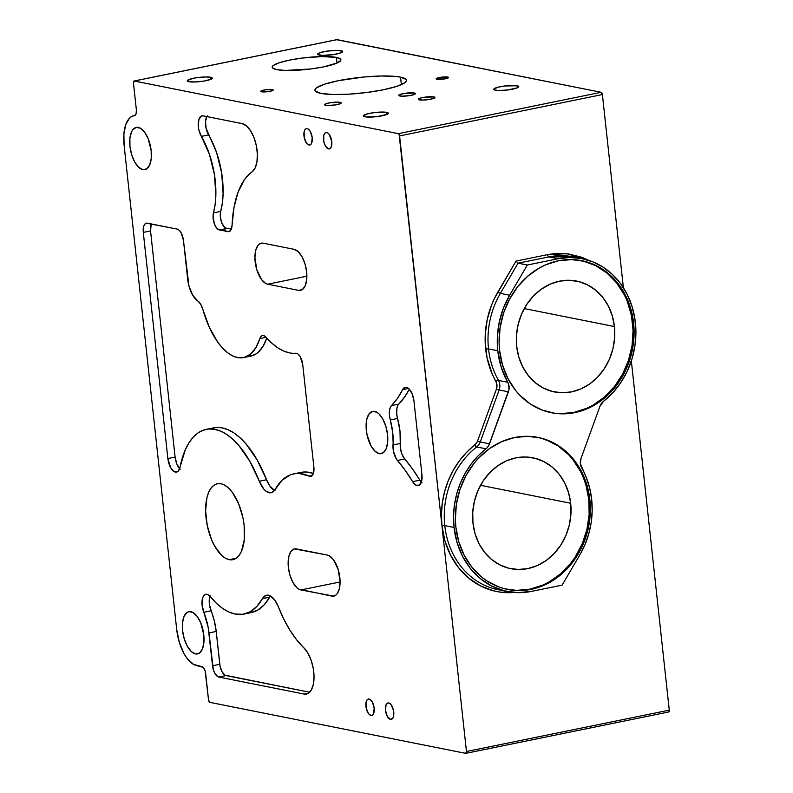 <?xml version="1.0" encoding="UTF-8"?>
<svg xmlns="http://www.w3.org/2000/svg" width="793" height="793" viewBox="0 0 793 793"><rect width="100%" height="100%" fill="white"/><g stroke="black" fill="none" stroke-linecap="round" stroke-linejoin="round"><path stroke-width="1.19" d="M195.484 653.928A21.58 10.16 78.5 0 1 182.856 632.745A21.58 10.16 78.5 0 1 188.873 611.651A21.58 10.16 78.5 0 1 190.885 611.651A21.58 10.16 78.5 0 1 203.514 632.834A21.58 10.16 78.5 0 1 197.497 653.938A21.58 10.16 78.5 0 1 195.484 653.928L199.35 653.135L195.484 653.928L199.36 653.125L202.304 649.229L203.86 642.836L203.791 634.906L200.728 622.802L197.17 616.389L192.996 612.474L188.863 611.651L186.999 612.454L184.065 616.349L182.509 622.753L182.578 630.673L184.263 638.92L187.307 646.236L191.242 651.509L195.484 653.928M142.869 169.662A21.58 10.16 78.5 0 1 130.24 148.479A21.58 10.16 78.5 0 1 136.257 127.386A21.58 10.16 78.5 0 1 138.269 127.395A21.58 10.16 78.5 0 1 150.898 148.569A21.58 10.16 78.5 0 1 144.881 169.672A21.58 10.16 78.5 0 1 142.869 169.662L146.755 168.859L149.689 164.964L151.245 158.57L151.176 150.64L148.113 138.537L144.554 132.124L140.391 128.208L136.247 127.386L132.768 129.774L131.45 132.084L129.893 138.488L129.963 146.408L131.648 154.665L134.691 161.98L138.636 167.244L142.869 169.662M390.513 719.37A8.376 3.945 78.5 0 1 385.606 711.143A8.376 3.945 78.5 0 1 387.946 702.945A8.376 3.945 78.5 0 1 388.729 702.955A8.376 3.945 78.5 0 1 393.635 711.172A8.376 3.945 78.5 0 1 391.296 719.37A8.376 3.945 78.5 0 1 390.513 719.37L392.654 718.438L393.536 716.406L393.487 710.359L391.167 704.789L389.551 703.272L387.946 702.945L386.072 704.779L385.497 710.34L387.341 716.386L390.513 719.37M370.946 715.464A8.376 3.945 78.5 0 1 366.039 707.247A8.376 3.945 78.5 0 1 368.378 699.049A8.376 3.945 78.5 0 1 369.161 699.049A8.376 3.945 78.5 0 1 374.068 707.277A8.376 3.945 78.5 0 1 371.729 715.474A8.376 3.945 78.5 0 1 370.946 715.464L372.452 715.157L370.946 715.464L372.452 715.157L373.602 713.641L374.177 708.08L372.333 702.033L369.984 699.367L368.378 699.049L367.02 699.981L366.138 702.013L366.188 708.06L368.507 713.631L370.946 715.464M400.554 77.139L401.367 84.643L400.554 77.139L395.37 76.415L381.255 75.999L364.017 76.99L338.066 80.747L324.545 84.197L316.526 87.815L315.009 89.51L315.247 91.046L320.878 93.386A46.093 7.9 173.8 0 1 314.9 90.243A46.093 7.9 173.8 0 1 348.593 78.884A46.093 7.9 173.8 0 1 400.554 77.139A46.093 7.9 173.8 0 1 406.541 80.281A46.093 7.9 173.8 0 1 372.849 91.641A46.093 7.9 173.8 0 1 320.878 93.386L332.584 94.496L348.573 94.198L366.406 92.543L383.376 89.778L396.896 86.328L404.906 82.71L406.432 81.015L406.194 79.488L400.554 77.139M614.416 326.547A56.521 48.908 -78.7 0 1 554.515 391.95A56.521 48.908 -78.7 0 1 516.709 346.482L516.471 335.489L518.126 324.535L521.606 314.048L526.77 304.413L533.421 296.017L541.312 289.177L550.134 284.162L559.551 281.158L569.196 280.276L578.702 281.555L587.702 284.945L595.86 290.327L602.849 297.474L608.4 306.128L612.305 315.941L614.416 326.547L614.654 337.54L612.999 348.494L609.53 358.991L604.365 368.616L597.704 377.012L589.814 383.852L580.991 388.867L571.575 391.881L561.93 392.763L552.424 391.474L543.423 388.084L535.275 382.712L528.287 375.555L522.726 366.911L518.82 357.088L516.709 346.482A56.521 48.908 -78.7 0 1 576.61 281.079A56.521 48.908 -78.7 0 1 614.416 326.547L524.262 308.576L614.416 326.547M550.927 412.638A77.516 67.078 101.3 0 0 632.566 322.85L633.597 323.058A77.516 67.078 -78.7 0 1 551.442 412.737A77.516 67.078 -78.7 0 1 499.59 350.387L499.104 342.883L500.086 327.757L503.614 312.987L509.572 299.12L517.71 286.699L527.741 276.202L539.25 268.034L545.435 264.921L558.341 260.798L571.575 259.589L584.61 261.353L596.96 266.002L608.142 273.377L617.717 283.18L625.34 295.046L628.314 301.608L632.457 315.683L634.083 330.562L633.101 345.679L629.573 360.458L623.615 374.326L615.477 386.736L605.455 397.234L593.937 405.411L587.752 408.524L574.846 412.647L568.234 413.619L555.041 413.341L542.283 410.12L530.467 404.083L520.039 395.449L515.47 390.265L507.847 378.4L502.494 364.939L499.59 350.387A77.516 67.078 -78.7 0 1 581.745 260.699A77.516 67.078 -78.7 0 1 633.597 323.058L632.566 322.85A77.516 67.078 101.3 0 0 581.229 260.6M507.193 589.348A77.516 67.078 101.3 0 0 588.832 499.56L589.863 499.768A77.516 67.078 -78.7 0 1 507.708 589.457A77.516 67.078 -78.7 0 1 455.866 527.097A77.516 67.078 -78.7 0 1 538.011 437.419A77.516 67.078 -78.7 0 1 589.863 499.768L588.832 499.56L585.938 485.019L583.549 478.11L580.575 471.548L572.952 459.692L568.393 454.498L557.955 445.874L546.139 439.828L539.855 437.855M570.682 503.268A56.521 48.908 -78.7 0 1 510.781 568.66A56.521 48.908 -78.7 0 1 472.975 523.192A56.521 48.908 -78.7 0 1 532.876 457.799A56.521 48.908 -78.7 0 1 570.682 503.268L480.528 485.296L570.682 503.268L570.92 514.26L569.265 525.214L565.796 535.701L560.631 545.326L553.97 553.722L546.08 560.562L537.257 565.587L527.841 568.591L518.196 569.473L508.69 568.194L499.689 564.794L491.541 559.422L484.553 552.275L478.992 543.621L475.086 533.808L472.975 523.192L472.737 512.199L474.392 501.245L477.872 490.758L483.036 481.133L489.687 472.737L497.578 465.897L506.4 460.872L515.817 457.868L525.462 456.986L534.968 458.265L543.968 461.665L552.126 467.037L559.115 474.184L564.666 482.838L568.571 492.661L570.682 503.268M580.397 463.717A10.478 9.06 -78.7 0 1 581.051 458.344L599.934 406.333A10.478 9.06 -78.7 0 1 603.483 401.357L612.82 392.733L620.85 382.513L627.332 370.995L632.09 358.495L634.985 345.381L635.927 332.009L634.886 318.786L631.912 306.058L627.075 294.213L620.522 283.577L612.424 274.457L603.027 267.102L592.589 261.74L581.408 258.508L569.81 257.497L558.123 258.746A79.607 68.892 -78.7 0 1 582.151 258.647A79.607 68.892 -78.7 0 1 634.955 319.202A79.607 68.892 -78.7 0 1 603.483 401.357L599.934 406.333L581.051 458.344L580.397 463.717A10.478 9.06 -78.7 0 0 581.705 467.87A79.607 68.892 -78.7 0 1 579.802 554.941L562.118 585.135L579.802 554.941L584.937 544.712L588.753 533.828L591.181 522.518L592.173 511.009L591.687 499.55L589.744 488.389L586.394 477.753L580.397 463.717M514.042 592.46A81.709 70.706 -78.7 0 1 441.939 525.789L466.462 751.506L669.272 710.141L631.337 360.914L669.272 710.141L668.459 711.985A2.092 0.991 -101.5 0 0 668.658 711.985A2.092 0.991 -101.5 0 0 669.272 710.141L466.462 751.506L441.939 525.789L444.784 525.62A79.607 68.892 101.3 0 0 498.034 589.665L507.302 591.509A79.607 68.892 -78.7 0 1 454.052 527.474L444.784 525.62L441.939 525.789A81.709 70.706 -78.7 0 1 474.71 445.042A2.092 0.743 -128 0 0 476.702 446.955A79.607 68.892 101.3 0 0 444.784 525.62A79.607 68.892 101.3 0 0 496.953 589.437M582.151 258.647L572.893 256.803L548.855 256.902A2.092 0.991 78.5 0 1 547.606 254.642L516.005 261.085L547.606 254.642L566.886 253.71L588.743 260.352L581.923 257.299L568.472 253.909L554.565 253.611L547.606 254.642A2.092 0.991 -101.5 0 0 548.855 256.902L518.067 263.177L500.383 293.37L497.855 292.072L516.005 261.085L518.067 263.177L500.383 293.37A79.607 68.892 101.3 0 0 488.518 348.91L497.786 350.754L501.226 367.238L508.67 384.486L509.007 389.383L488.884 445.269L487.09 447.787L478.06 455.906L471.042 464.163L465.065 473.411L460.247 483.452L456.669 494.098L454.419 505.131L453.546 516.332L454.052 527.474A79.607 68.892 -78.7 0 1 485.97 448.798L476.702 446.955A10.478 9.06 101.3 0 0 480.251 441.979L489.519 443.822L508.402 391.811L499.134 389.968A10.478 9.06 101.3 0 0 498.48 380.442L507.748 382.285A10.478 9.06 -78.7 0 1 508.402 391.811L499.134 389.968L480.251 441.979L489.519 443.822A10.478 9.06 -78.7 0 1 485.97 448.798L476.702 446.955A2.092 0.743 52 0 1 474.71 445.042A8.376 7.256 101.3 0 0 477.545 441.067L480.251 441.979L477.545 441.067L496.428 389.056L499.134 389.968L496.428 389.056A8.376 7.256 101.3 0 0 495.903 381.433A2.092 0.743 150.5 0 1 498.48 380.442A2.092 0.743 -29.5 0 0 495.903 381.433A81.709 70.706 -78.7 0 1 485.673 349.069L488.518 348.91L485.673 349.069A81.709 70.706 -78.7 0 1 497.855 292.072L500.383 293.37A79.607 68.892 101.3 0 0 488.518 348.91A79.607 68.892 101.3 0 0 498.48 380.442L507.748 382.285A79.607 68.892 -78.7 0 1 497.786 350.754L488.518 348.91A79.607 68.892 101.3 0 0 498.48 380.442A10.478 9.06 -78.7 0 1 499.134 389.968L480.251 441.979A10.478 9.06 -78.7 0 1 476.702 446.955A79.607 68.892 101.3 0 0 444.784 525.62L454.052 527.474L457.026 542.412L462.527 556.24L470.348 568.422L480.191 578.494L491.67 586.067L504.358 590.844L517.74 592.649L531.33 591.409A79.607 68.892 -78.7 0 1 507.302 591.509M336.41 57.413L337.015 63.044L336.41 57.413A34.565 5.928 173.8 0 1 340.891 59.772A34.565 5.928 173.8 0 1 315.624 68.297A34.565 5.928 173.8 0 1 276.648 69.606A34.565 5.928 173.8 0 1 272.168 67.236A34.565 5.928 173.8 0 1 297.434 58.722A34.565 5.928 173.8 0 1 336.41 57.413L321.928 56.561L302.262 58.048L289.534 60.119L279.394 62.706L273.387 65.422L272.247 66.691L272.425 67.841L276.648 69.606L285.43 70.438L310.797 68.971L323.524 66.899L337.253 62.934L340.812 60.327L340.633 59.178L336.41 57.413M447.777 77.06L447.896 78.081L447.777 77.06A6.285 1.08 173.8 0 1 448.6 77.486A6.285 1.08 173.8 0 1 444.001 79.032A6.285 1.08 173.8 0 1 436.913 79.27A6.285 1.08 173.8 0 1 436.1 78.844A6.285 1.08 173.8 0 1 440.7 77.298A6.285 1.08 173.8 0 1 447.777 77.06L440.383 77.347L436.15 78.953L444.318 78.983L448.372 77.823L447.777 77.06M272.415 89.569L272.524 90.59L272.415 89.569A6.285 1.08 173.8 0 1 273.228 89.996A6.285 1.08 173.8 0 1 268.639 91.552A6.285 1.08 173.8 0 1 261.551 91.79A6.285 1.08 173.8 0 1 260.728 91.354A6.285 1.08 173.8 0 1 265.328 89.807A6.285 1.08 173.8 0 1 272.415 89.569L265.011 89.857L260.778 91.463L268.946 91.502L273.01 90.333L272.415 89.569M340.128 102.337L340.276 103.705L340.128 102.337A8.376 1.437 173.8 0 1 341.218 102.912A8.376 1.437 173.8 0 1 335.092 104.973A8.376 1.437 173.8 0 1 325.645 105.291A8.376 1.437 173.8 0 1 324.555 104.716A8.376 1.437 173.8 0 1 330.681 102.654A8.376 1.437 173.8 0 1 340.128 102.337L330.255 102.723L325.437 103.952L324.615 104.864L327.767 105.499L335.508 104.904L340.336 103.675L341.159 102.763L340.128 102.337M433.87 96.924L434.019 98.292L433.87 96.924A8.376 1.437 173.8 0 1 434.96 97.499A8.376 1.437 173.8 0 1 428.835 99.561A8.376 1.437 173.8 0 1 419.378 99.878A8.376 1.437 173.8 0 1 418.298 99.303A8.376 1.437 173.8 0 1 424.424 97.242A8.376 1.437 173.8 0 1 433.87 96.924L423.997 97.311L420.052 98.203L418.357 99.452L422.887 100.087L429.251 99.492L434.078 98.263L434.941 97.628L433.87 96.924M328.54 148.925A8.376 3.945 78.5 0 1 323.633 140.698A8.376 3.945 78.5 0 1 325.973 132.5A8.376 3.945 78.5 0 1 326.756 132.51A8.376 3.945 78.5 0 1 331.662 140.728A8.376 3.945 78.5 0 1 329.323 148.925A8.376 3.945 78.5 0 1 328.54 148.925L330.047 148.618L328.54 148.925L330.047 148.608L331.196 147.101L331.771 141.531L329.194 134.344L327.578 132.827L325.973 132.5L324.624 133.432L323.732 135.474L323.782 141.511L325.368 145.942L328.54 148.925M414.303 93.019L414.452 94.387L414.303 93.019A8.376 1.437 173.8 0 1 415.393 93.594A8.376 1.437 173.8 0 1 409.267 95.666A8.376 1.437 173.8 0 1 399.821 95.983A8.376 1.437 173.8 0 1 398.73 95.408A8.376 1.437 173.8 0 1 404.856 93.336A8.376 1.437 173.8 0 1 414.303 93.019L404.43 93.405L399.613 94.635L398.79 95.547L401.942 96.181L409.684 95.596L414.511 94.367L415.373 93.733L414.303 93.019M308.973 145.02A8.376 3.945 78.5 0 1 304.076 136.802A8.376 3.945 78.5 0 1 306.405 128.605A8.376 3.945 78.5 0 1 307.188 128.605A8.376 3.945 78.5 0 1 312.095 136.832A8.376 3.945 78.5 0 1 309.756 145.03A8.376 3.945 78.5 0 1 308.973 145.02L310.479 144.713L308.973 145.02L310.479 144.713L311.629 143.196L312.204 137.635L310.37 131.588L308.011 128.922L306.405 128.605L305.057 129.537L304.165 131.569L304.215 137.605L306.534 143.186L308.973 145.02M210.631 77.258L210.849 79.3L210.631 77.258A12.569 2.151 173.8 0 1 212.256 78.11A12.569 2.151 173.8 0 1 203.067 81.213A12.569 2.151 173.8 0 1 188.893 81.689A12.569 2.151 173.8 0 1 187.267 80.827A12.569 2.151 173.8 0 1 196.456 77.734A12.569 2.151 173.8 0 1 210.631 77.258L205.367 76.941L195.821 77.833L188.585 79.677L187.356 81.045L194.156 81.996L203.702 81.114L210.938 79.26L212.167 77.892L210.631 77.258M341 50.663L341.228 52.705L341 50.663A12.569 2.151 173.8 0 1 342.635 51.525A12.569 2.151 173.8 0 1 333.447 54.618A12.569 2.151 173.8 0 1 319.272 55.094A12.569 2.151 173.8 0 1 317.646 54.231A12.569 2.151 173.8 0 1 326.835 51.139A12.569 2.151 173.8 0 1 341 50.663L335.736 50.355L326.201 51.238L318.964 53.081L317.735 54.449L322.464 55.401L334.081 54.519L341.307 52.675L342.606 51.723L341 50.663M386.716 112.358L386.944 114.4L386.716 112.358A12.569 2.151 173.8 0 1 388.352 113.211A12.569 2.151 173.8 0 1 379.163 116.313A12.569 2.151 173.8 0 1 364.988 116.789A12.569 2.151 173.8 0 1 363.353 115.927A12.569 2.151 173.8 0 1 372.541 112.834A12.569 2.151 173.8 0 1 386.716 112.358L374.306 112.586L367.674 113.795L363.382 115.728L366.406 116.987L377.409 116.561L387.024 114.361L388.322 113.409L386.716 112.358M517.095 85.763L517.314 87.805L517.095 85.763A12.569 2.151 173.8 0 1 518.731 86.625A12.569 2.151 173.8 0 1 509.542 89.718A12.569 2.151 173.8 0 1 495.367 90.194A12.569 2.151 173.8 0 1 493.732 89.331A12.569 2.151 173.8 0 1 502.921 86.239A12.569 2.151 173.8 0 1 517.095 85.763L504.675 85.991L498.054 87.2L493.761 89.133L494.366 89.916L498.559 90.501L507.778 89.966L517.403 87.775L518.701 86.824L517.095 85.763M379.242 453.665A21.58 10.16 78.5 0 1 366.614 432.492A21.58 10.16 78.5 0 1 372.641 411.389A21.58 10.16 78.5 0 1 374.653 411.398A21.58 10.16 78.5 0 1 387.281 432.572A21.58 10.16 78.5 0 1 381.264 453.675A21.58 10.16 78.5 0 1 379.242 453.665L383.128 452.862L386.072 448.967L387.628 442.573L387.559 434.643L385.874 426.396L382.821 419.081L378.885 413.817L376.764 412.211L372.631 411.389L369.151 413.787L366.852 419.031L366.098 426.337L366.99 434.584L371.074 445.983L375.01 451.247L379.242 453.665M229.227 559.68A38.758 18.259 78.5 0 1 206.547 521.645A38.758 18.259 78.5 0 1 217.361 483.75A38.758 18.259 78.5 0 1 220.979 483.76A38.758 18.259 78.5 0 1 243.659 521.794A38.758 18.259 78.5 0 1 232.845 559.699A38.758 18.259 78.5 0 1 229.227 559.68L236.175 558.262L229.227 559.68L232.864 559.689L236.205 558.242L239.119 555.397L241.488 551.254L244.284 539.755L244.155 525.521L242.985 518.037L238.653 503.793L232.26 492.265L228.582 488.101L224.776 485.227L220.979 483.76L217.341 483.75L214.001 485.197L211.087 488.052L208.718 492.195L206.973 497.479L205.615 510.593L207.221 525.402L211.553 539.656L214.546 545.881L221.624 555.338L225.43 558.213L229.227 559.68M243.947 614.099A94.278 44.408 78.5 0 0 262.433 598.646A20.955 9.863 78.5 0 1 266.537 595.216A20.955 9.863 78.5 0 1 278.333 606.744L274.616 599.855L270.195 595.83L265.873 595.404L262.433 598.646L269.67 597.169A20.955 9.863 -101.5 0 1 270.463 595.969L269.67 597.169L262.433 598.646L256.833 606.447L250.281 611.71L242.975 614.268L235.134 614.06A94.278 44.408 78.5 0 1 210.264 596.643L208.182 594.8L206.111 594.264L204.287 595.107L202.899 597.218L202.007 604.236L203.821 612.285A37.707 17.763 78.5 0 1 208.975 632.933L216.221 631.456L220.097 666.308L222.08 671.849L225.024 675.18L309.647 692.239L226.045 675.577L218.809 677.053L304.076 694.053L308.071 693.449L311.292 690.049L313.364 684.25L314.038 676.736L313.245 668.36L311.084 660.113L307.783 652.956L303.749 647.703A25.138 11.845 78.5 0 1 313.959 674.387A25.138 11.845 78.5 0 1 306.425 694.063A25.138 11.845 78.5 0 1 304.076 694.053L218.809 677.053A10.478 4.936 78.5 0 1 212.544 665.763L219.78 664.286A10.478 4.936 -101.5 0 0 226.045 675.577L218.809 677.053L217.778 676.657L214.834 673.326L213.357 669.768L208.975 632.933L216.221 631.456L219.78 664.286L212.544 665.763L208.212 627.61L203.821 612.285A12.569 5.918 78.5 0 1 205.774 594.314A12.569 5.918 78.5 0 1 210.264 596.643L216.36 603.235L222.615 608.39L228.909 612.018L235.134 614.06A94.278 44.408 78.5 0 0 243.947 614.099L251.183 612.622A94.278 44.408 -101.5 0 0 269.67 597.169L264.069 604.97L257.527 610.233L250.221 612.791M421.341 482.194A12.569 5.918 -101.5 0 1 419.864 480.171A142.462 67.098 -101.5 0 0 404.717 458.998L412.479 468.881L419.864 480.171L412.618 481.648L405.233 470.358L396.441 459.088L393.447 451.336L392.743 432.681L389.472 415.631L389.67 409.584L390.741 406.601L397.422 398.413L402.626 389.641A12.569 5.918 78.5 0 1 405.233 387.311A12.569 5.918 78.5 0 1 413.926 400.852L412.201 393.952L409.039 388.877L405.461 387.271L402.626 389.641L408.554 388.431L402.626 389.641A142.462 67.098 78.5 0 1 391.514 405.58L398.76 404.103A12.569 5.918 -101.5 0 0 397.541 418.486L390.295 419.973A37.707 17.763 78.5 0 1 393.011 444.952L400.257 443.475A12.569 5.918 -101.5 0 0 404.717 458.998L397.481 460.475A12.569 5.918 78.5 0 1 393.011 444.952L400.257 443.475A37.707 17.763 -101.5 0 0 397.541 418.486L390.295 419.973A12.569 5.918 78.5 0 1 391.514 405.58L398.76 404.103A142.462 67.098 -101.5 0 0 409.337 389.185L404.658 396.936L397.987 405.124L396.916 408.108L396.708 414.154L399.989 431.204L400.356 447.668L401.902 454.062L404.717 458.998L397.481 460.475A142.462 67.098 78.5 0 1 412.618 481.648L415.948 485.197L419.348 485.157L421.638 481.173L421.935 474.541A12.569 5.918 78.5 0 1 418.268 485.623A12.569 5.918 78.5 0 1 417.088 485.623L419.348 485.167L417.088 485.623A12.569 5.918 78.5 0 1 412.618 481.648L419.864 480.171L422.035 482.887M227.928 231.655L229.801 231.278L227.928 231.655A10.478 4.936 78.5 0 1 227.333 231.477L230.277 230.872L227.333 231.477A10.478 4.936 -101.5 0 0 227.928 231.655L229.494 231.457L230.783 230.238L232.062 225.311A10.478 4.936 78.5 0 1 228.899 231.665A10.478 4.936 78.5 0 1 227.928 231.655M226.649 228.513A10.478 4.936 -101.5 0 0 227.244 228.562L219.998 230.039A10.478 4.936 78.5 0 1 219.413 229.99L226.649 228.513A10.478 4.936 -101.5 0 0 227.244 228.562L231.407 228.969A64.947 30.59 -101.5 0 0 227.244 228.562L219.998 230.039A64.947 30.59 78.5 0 1 227.333 231.477L219.998 230.039A10.478 4.936 -101.5 0 1 219.413 229.99A10.478 4.936 78.5 0 1 214.219 223.497A10.478 4.936 78.5 0 1 213.466 212.911L220.702 211.434L220.325 216.469L221.465 222.02L223.804 226.471L226.649 228.513L219.413 229.99L216.558 227.948L214.219 223.497L213.079 215.26L213.466 212.911L220.702 211.434A10.478 4.936 -101.5 0 0 221.465 222.02A10.478 4.936 -101.5 0 0 226.649 228.513M309.845 476.365L311.718 475.978L309.845 476.365A10.478 4.936 78.5 0 1 309.111 476.117L312.293 475.473L309.111 476.117A10.478 4.936 -101.5 0 0 309.845 476.365L310.826 476.365A10.478 4.936 78.5 0 1 309.845 476.365M313.879 467.127A10.478 4.936 78.5 0 1 310.816 476.365L313.156 474.085L313.879 467.127L302.728 364.562L300.121 356.463L297.97 353.985L295.759 353.232A94.278 44.408 78.5 0 1 289.366 352.855A94.278 44.408 78.5 0 1 266.051 337.263L264.228 335.796L262.453 335.528L260.937 336.5L259.856 338.591A64.947 30.59 78.5 0 1 243.56 357.593A64.947 30.59 78.5 0 1 237.494 357.564A64.947 30.59 78.5 0 1 202.889 309.528L200.669 304.215L197.705 300.874A20.955 9.863 78.5 0 1 187.693 279.384L183.461 240.398L188.982 286.194L192.699 295.214L197.705 300.874A12.569 5.918 78.5 0 1 202.889 309.528L209.402 327.499L217.887 342.348L222.625 348.147L227.551 352.687L232.547 355.849L237.494 357.564L244.422 357.385L250.657 354.025L255.891 347.651L259.856 338.591A10.478 4.936 78.5 0 1 262.483 335.528A10.478 4.936 78.5 0 1 266.051 337.263L271.791 343.141L277.659 347.74L283.547 350.992L289.366 352.855A94.278 44.408 78.5 0 0 295.759 353.232A10.478 4.936 78.5 0 1 302.728 364.562L313.879 467.127M179.624 468.653A12.569 5.918 -101.5 0 1 175.104 457.065L150.541 230.912L143.295 232.389L167.868 458.542L143.295 232.389L150.541 230.912A10.478 4.936 -101.5 0 1 151.265 223.943L150.541 230.912L175.104 457.065L167.868 458.542L170.624 467.612L174.153 471.607L176.928 471.994L178.276 471.072L180.051 467.067A12.569 5.918 78.5 0 1 176.552 472.093A12.569 5.918 78.5 0 1 175.382 472.083L177.632 471.627L175.382 472.083A12.569 5.918 78.5 0 1 167.868 458.542L175.104 457.065L176.889 464.113L180.16 469.198M210.403 428.755L215.974 427.516L221.822 427.814L227.849 429.637L233.945 432.968L240.021 437.736L245.969 443.872L257.081 459.821L266.567 479.755L259.321 481.232L249.835 461.298L238.723 445.349L232.775 439.213L226.709 434.445L220.603 431.114L214.586 429.291L208.737 428.993L203.157 430.232L197.943 432.988L193.175 437.211L188.942 442.831L185.304 449.77L180.051 467.067A94.278 44.408 78.5 0 1 206.259 429.35A94.278 44.408 78.5 0 1 259.321 481.232L263.851 489.142L266.488 491.571L270.899 492.8L273.981 491.055L275.221 489.331A20.955 9.863 78.5 0 1 271.117 492.76A20.955 9.863 78.5 0 1 269.164 492.75L272.911 491.987L269.164 492.75A20.955 9.863 78.5 0 1 259.321 481.232L266.567 479.755L269.838 486.03L275.072 490.847M297.504 473.421L301.974 472.222L306.643 472.023L313.404 473.441A94.278 44.408 -101.5 0 0 300.953 472.4L293.717 473.877A94.278 44.408 78.5 0 1 309.111 476.117L299.397 473.5L294.728 473.699L290.258 474.898L282.08 480.251L275.221 489.331A94.278 44.408 78.5 0 1 293.717 473.877M243.56 357.593L250.806 356.116A64.947 30.59 -101.5 0 0 266.775 338.086L263.137 346.174L257.903 352.548L254.89 354.62L248.268 356.404M206.259 429.35L213.505 427.873A94.278 44.408 -101.5 0 1 266.567 479.755A20.955 9.863 -101.5 0 0 274.437 490.53M143.295 232.389A10.478 4.936 78.5 0 1 146.348 223.15A10.478 4.936 78.5 0 1 147.329 223.16L177.196 229.108A10.478 4.936 78.5 0 1 183.461 240.398L181.161 232.845L179.248 230.287L177.196 229.108L146.348 223.16L144.663 224.32L143.543 226.867L143.295 232.389M266.101 337.312L259.856 338.591L266.101 337.312M207.211 115.828L205.556 121.061L206.081 128.258L216.638 152.692L221.693 173.142L223.111 193.611L222.377 203.008L220.702 211.434A58.662 27.626 -101.5 0 0 208.599 134.909L201.353 136.386A58.662 27.626 78.5 0 1 213.466 212.911L215.131 204.485L215.865 195.088L214.447 174.619L209.392 154.169L201.353 136.386A12.569 5.918 78.5 0 1 198.25 123.639A12.569 5.918 78.5 0 1 202.046 115.847A12.569 5.918 78.5 0 1 203.216 115.857L201.452 116.036L198.884 119.535L198.3 126.047L198.835 129.735L201.353 136.386L208.599 134.909A12.569 5.918 -101.5 0 1 206.755 116.561M242.103 123.609L203.216 115.857L242.103 123.609A25.138 11.845 78.5 0 1 256.357 145.753A25.138 11.845 78.5 0 1 252.055 171.863L255.108 168.037L256.952 161.891L257.388 154.169L256.357 145.753L253.978 137.625L250.529 130.726L246.415 125.869L242.103 123.609M232.062 225.311A94.278 44.408 78.5 0 1 252.055 171.863L247.951 175.422L244.234 180.011L238.118 192.045L233.994 207.389L232.062 225.311M196.743 665.624A33.524 15.791 78.5 0 1 176.7 629.503L124.095 145.238A33.524 15.791 78.5 0 1 133.868 115.679A33.524 15.791 78.5 0 1 134.443 115.59L136.079 113.875L136.386 110.029A6.285 2.964 78.5 0 1 134.552 115.57A6.285 2.964 78.5 0 1 134.443 115.59L131.787 116.442L129.398 118.286L125.72 124.719L123.877 134.096L124.095 145.238L176.7 629.503L179.317 642.32L184.045 653.68L186.989 658.259L193.462 664.346L201.898 666.645A6.285 2.964 78.5 0 1 205.655 673.416L208.549 700.09L205.159 671.017L203.127 667.349L196.743 665.624M421.935 474.541L413.926 400.852L421.935 474.541M210.145 595.741L209.352 598.903L209.461 604.811L214.318 620.85L216.221 631.456A37.707 17.763 -101.5 0 0 211.067 610.808L203.821 612.285L211.067 610.808A12.569 5.918 -101.5 0 1 209.947 596.267M303.749 647.703A94.278 44.408 78.5 0 1 278.333 606.744L283.805 619.145L289.96 630.276L296.661 639.872L303.749 647.703M298.574 290.367L302.331 289.604L305.196 285.807L306.713 279.592L306.643 271.9L304.998 263.891L302.044 256.793L298.227 251.678L294.114 249.329A20.955 9.863 78.5 0 1 306.376 269.888A20.955 9.863 78.5 0 1 300.527 290.377A20.955 9.863 78.5 0 1 298.574 290.367L302.331 289.604L298.574 290.367L267.677 284.211A20.955 9.863 78.5 0 1 255.415 263.653A20.955 9.863 78.5 0 1 261.264 243.164A20.955 9.863 78.5 0 1 263.217 243.173L294.114 249.329L263.217 243.173L259.45 243.947L257.874 245.483L255.643 250.578L254.91 257.675L256.783 269.65L261.581 279.612L265.625 283.418L267.677 284.211L298.574 290.367M306.881 276.212L267.677 284.211L306.881 276.212M466.462 751.506A2.092 0.991 78.5 0 1 465.848 753.35A2.092 0.991 78.5 0 1 465.66 753.35L209.798 702.35L465.66 753.35L466.462 751.506M572.893 256.803A79.607 68.892 101.3 0 0 548.855 256.902L558.123 258.746L527.335 265.021L518.067 263.177L516.005 261.085L494.396 298.555L491.462 305.335L487.219 319.579L485.266 334.319L485.177 341.724L487.031 357.663L492.175 373.939L496.646 383.188L496.428 389.056L477.545 441.067L476.375 443.287L466.581 452.337L459.385 460.822L453.249 470.308L448.293 480.617L444.635 491.541L442.325 502.861L441.423 514.35L441.939 525.789L444.992 541.123L450.642 555.318L458.671 567.818L468.772 578.156L480.558 585.928L493.573 590.835L500.383 592.143L514.29 592.44M133.432 82.859L136.386 110.029L133.432 82.859A2.092 0.991 78.5 0 1 134.047 81.015A2.092 0.991 78.5 0 1 134.245 81.015L337.055 39.65A2.092 0.991 -101.5 0 0 336.856 39.65A2.092 0.991 -101.5 0 0 336.678 39.729L601.144 92.295L398.334 133.66L134.245 81.015L337.055 39.65L601.144 92.295L398.334 133.66A2.092 0.991 78.5 0 1 399.593 135.91L602.393 94.545A2.092 0.991 -101.5 0 0 601.144 92.295L602.393 94.545L623.387 287.74L602.393 94.545L399.593 135.91L441.939 525.789L399.127 134.404L398.334 133.66L134.245 81.015L133.432 82.859M518.067 263.177L548.855 256.902L558.123 258.746L527.335 265.021L518.067 263.177M500.383 293.37L509.651 295.214L527.335 265.021L509.651 295.214L500.383 293.37M497.786 350.754A79.607 68.892 -78.7 0 1 509.651 295.214L503.416 308.14L499.293 322.017L497.389 336.381L497.786 350.754M531.33 591.409L562.118 585.135L531.33 591.409M296.433 548.915L327.331 555.07A20.955 9.863 78.5 0 1 339.582 575.629A20.955 9.863 78.5 0 1 333.744 596.118A20.955 9.863 78.5 0 1 331.781 596.108L335.538 595.345L337.134 593.788L339.354 588.693L340.088 581.606L338.214 569.632L333.427 559.67L329.382 555.863L327.331 555.07L294.471 548.905A20.955 9.863 78.5 0 1 296.433 548.915M340.088 581.953L300.894 589.952A20.955 9.863 78.5 0 1 288.632 569.394A20.955 9.863 78.5 0 1 294.471 548.905L291.09 551.224L288.86 556.319L288.365 567.382L290 575.391L292.954 582.488L296.78 587.603L298.842 589.159L331.781 596.108L335.538 595.345L333.754 596.118L300.894 589.952L340.088 581.953M516.848 590.359L530.081 589.149L542.987 585.026L549.172 581.913L560.691 573.745L570.712 563.248L575.034 557.251L582.121 544.048L586.889 529.655L589.149 514.637L588.832 499.56A77.516 67.078 101.3 0 0 537.495 437.32M455.866 527.097L455.37 519.593L456.352 504.477L459.881 489.697L465.838 475.83L473.976 463.419L478.784 457.898L489.598 448.521L501.701 441.642L514.607 437.508L527.841 436.309L540.876 438.063L553.227 442.712L564.408 450.087L569.424 454.706L578.057 465.59L584.58 478.318L588.723 492.394L590.349 507.282L589.368 522.399L585.839 537.178L579.881 551.036L571.743 563.456L561.722 573.954L550.203 582.121L544.018 585.234L531.112 589.358L517.879 590.567L504.844 588.812L498.549 586.84L486.733 580.793L481.321 576.789L471.736 566.975L464.113 555.12L458.76 541.649L455.866 527.097M560.582 413.649L573.815 412.439L586.721 408.316L592.906 405.203L604.425 397.035L614.446 386.538L622.584 374.118L628.542 360.25L632.071 345.48L633.052 330.354L631.436 315.475L627.283 301.399L624.309 294.837L616.686 282.972L607.111 273.169L595.93 265.794L583.579 261.145M209.798 702.35L208.549 700.09A2.092 0.991 78.5 0 0 209.798 702.35M550.411 412.538L551.442 412.737M506.677 589.249L507.708 589.457M465.848 753.35L668.658 711.985M134.047 81.015L336.856 39.65M536.98 437.211L538.011 437.419M580.714 260.5L581.745 260.699"/></g></svg>
